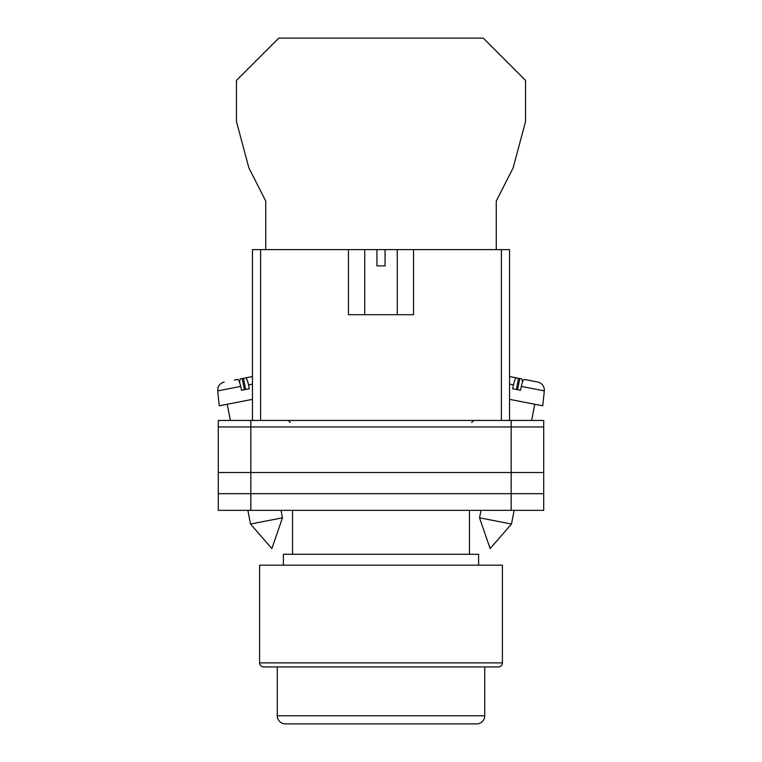 <?xml version="1.0" encoding="UTF-8"?>
<svg xmlns="http://www.w3.org/2000/svg" width="762" height="762" viewBox="0 0 762 762"><rect width="100%" height="100%" fill="white"/><g stroke="black" fill="none" stroke-linecap="round" stroke-linejoin="round"><path stroke-width="1.14" d="M218.294 426.968L218.294 510.349L218.294 420.453L250.841 420.453L250.841 510.349L543.706 510.349L543.706 426.968L218.294 426.968L218.294 510.349L250.841 510.349M543.706 426.968L543.706 420.453L250.841 420.453M511.159 420.453L511.159 493.671L218.294 493.671L218.294 510.349M511.159 510.349L511.159 493.671L543.706 493.671M218.294 472.526L543.706 472.526M479.536 517.827L490.137 548.592L511.483 524.037L479.536 517.827L480.993 510.349M509.54 399.345L542.754 405.803L544.316 390.887L521.303 386.41C522.341 381.914 523.342 379.581 524.275 379.419L537.782 382.048C542.239 383.305 544.42 386.258 544.316 390.887M521.303 386.41L520.484 390.287L516.503 389.515L512.645 388.763L513.464 384.886L509.54 384.124M516.35 389.487L518.522 378.304L516.436 377.895C515.493 378.057 514.502 380.39 513.464 384.886M522.484 382.153L521.846 378.952L514.56 377.533M509.54 376.552L516.436 377.895M517.598 389.725L519.77 378.543M282.464 517.827L271.863 548.592L250.517 524.037L282.464 517.827L281.007 510.349M252.46 399.345L219.246 405.803L217.684 390.887L240.697 386.41C239.659 381.914 238.658 379.581 237.725 379.419L234.391 380.067M240.697 386.41L241.516 390.287L245.497 389.515L249.355 388.763L248.536 384.886L252.46 384.124M245.65 389.487L243.478 378.304L245.564 377.895C246.507 378.057 247.498 380.39 248.536 384.886M239.516 382.153L240.154 378.952L252.46 376.552L245.564 377.895M244.402 389.725L242.23 378.543M496.262 249.612L496.262 201.044L513.121 167.916L525.551 121.539L525.551 80.401L483.241 38.1L278.759 38.1L236.449 80.401L236.449 121.539L248.879 167.916L265.738 201.044L265.738 249.612M498.348 666.95L263.652 666.95A4.067 4.067 0 0 1 259.585 662.883L259.585 565.185L502.415 565.185L502.415 662.883A4.067 4.067 0 0 1 498.348 666.95L486.756 666.95M478.622 565.185L478.622 554.279L283.378 554.279L283.378 565.185M469.468 554.279L469.468 510.349M292.532 554.279L292.532 510.349M263.652 666.95L275.244 666.95M277.273 715.766A8.134 8.134 0 0 0 285.407 723.9L476.593 723.9A8.134 8.134 0 0 0 484.727 715.766L484.727 666.95L277.273 666.95L277.273 715.766L484.727 715.766M348.463 249.612L376.933 249.612L376.933 265.89L385.067 265.89L385.067 249.612L413.537 249.612L413.537 314.696L348.463 314.696L348.463 249.612L260.594 249.612L260.594 420.453M501.406 420.453L501.406 249.612L413.537 249.612M252.46 420.453L252.46 249.612L260.594 249.612M376.933 249.612L385.067 249.612M501.406 249.612L509.54 249.612L509.54 420.453M259.585 662.883L502.415 662.883M471.707 422.491L473.745 420.453M290.293 422.491L288.255 420.453M511.483 524.037L514.14 510.349M531.619 420.453L534.762 404.251M250.517 524.037L247.86 510.349M230.381 420.453L227.238 404.251M217.684 390.887L218.065 387.429C217.694 387.81 219.523 383.01 224.219 382.048M397.269 249.612L397.269 314.696M364.731 249.612L364.731 314.696"/></g></svg>
